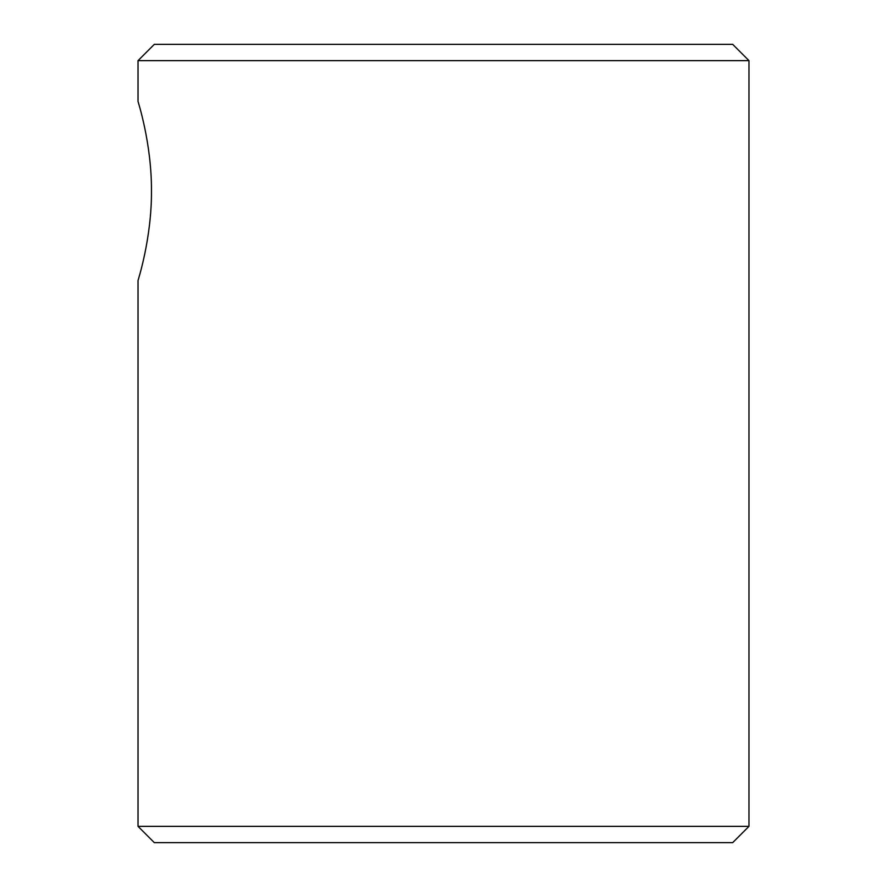 <?xml version="1.0" encoding="UTF-8"?>
<svg xmlns="http://www.w3.org/2000/svg" width="887" height="887" viewBox="0 0 887 887"><rect width="100%" height="100%" fill="white"/><g stroke="black" fill="none" stroke-linecap="round" stroke-linejoin="round"><path stroke-width="1.33" d="M443.5 60.638L138.028 60.638L138.028 101.373C137.563 100.364 151.699 142.596 151.466 190.694L151.466 191.015C151.744 239.235 137.574 281.556 138.028 280.58L138.028 826.362L748.972 826.362L748.972 60.638L443.5 60.638M748.972 60.638L732.684 44.35L154.316 44.35L138.028 60.638M138.028 826.362L154.316 842.65L732.684 842.65L748.972 826.362"/></g></svg>
